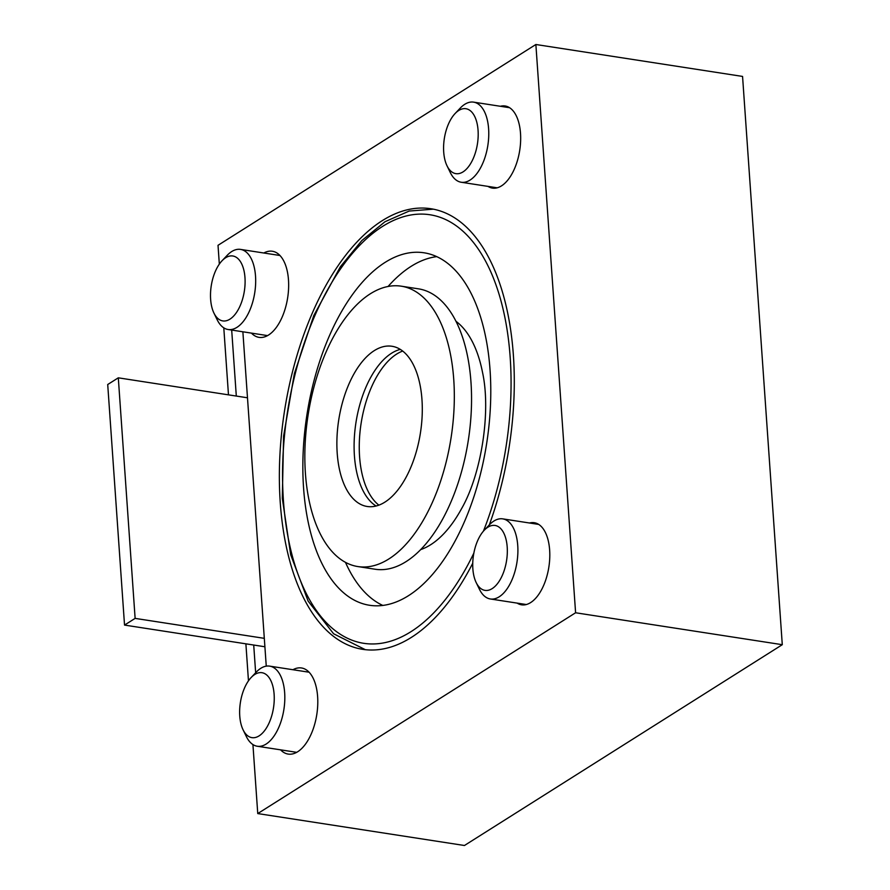 <?xml version="1.0" encoding="UTF-8"?>
<svg xmlns="http://www.w3.org/2000/svg" width="890" height="890" viewBox="0 0 890 890"><rect width="100%" height="100%" fill="white"/><g stroke="black" fill="none" stroke-linecap="round" stroke-linejoin="round"><path stroke-width="1.33" d="M252.927 744.563L257.755 813.571L575.596 612.765L782.288 644.694L742.56 76.429L535.869 44.5L218.017 245.306L219.329 264.108M575.596 612.765L535.869 44.5M257.755 813.571L464.447 845.5L782.288 644.694M231.689 330.068L236.306 396.05M266.255 666.143L242.87 331.792M264.897 646.763L253.717 645.039L255.653 672.773M487.998 186.388A41.541 21.193 -81.2 0 0 492.437 188.102A41.541 21.193 -81.2 0 0 520.505 133.322A41.541 21.193 -81.2 0 0 505.12 105.988A41.541 21.193 -81.2 0 0 500.369 106.277M517.135 603.109A41.541 21.193 -81.2 0 0 521.585 604.822A41.541 21.193 -81.2 0 0 549.642 550.042A41.541 21.193 -81.2 0 0 534.267 522.708A41.541 21.193 -81.2 0 0 529.517 522.997M280.584 749.836A43.566 22.228 -81.2 0 0 288.182 754.086A43.566 22.228 -81.2 0 0 316.807 714.425A43.566 22.228 -81.2 0 0 301.488 667.967A43.566 22.228 -81.2 0 0 292.955 669.725M251.447 333.116A43.566 22.228 -81.2 0 0 259.046 337.366A43.566 22.228 -81.2 0 0 287.67 297.694A43.566 22.228 -81.2 0 0 272.351 251.247A43.566 22.228 -81.2 0 0 263.818 253.005M472.746 563.214A222.923 113.742 98.8 0 1 362.775 649.344A222.923 113.742 98.8 0 1 280.261 502.661A222.923 113.742 98.8 0 1 382.233 220.676A222.923 113.742 98.8 0 1 430.838 208.727A222.923 113.742 98.8 0 1 489.3 524.922M223.791 327.832L228.474 394.849M245.885 643.826L248.466 680.828M455.101 113.531L460.264 108.079A40.528 20.681 98.8 0 1 473.602 102.139A40.528 20.681 98.8 0 1 487.853 145.359A40.528 20.681 98.8 0 1 461.231 182.25A40.528 20.681 98.8 0 1 450.307 172.571L447.025 165.807A32.852 16.765 98.8 0 1 443.576 147.807A32.852 16.765 98.8 0 1 455.101 113.531A32.852 16.765 98.8 0 1 476.539 121.307A32.852 16.765 98.8 0 1 469.809 164.873A32.852 16.765 98.8 0 1 447.025 165.807M484.238 530.262L489.411 524.8A40.528 20.681 98.8 0 1 502.739 518.87A40.528 20.681 98.8 0 1 516.99 562.08A40.528 20.681 98.8 0 1 490.368 598.981A40.528 20.681 98.8 0 1 479.443 589.291L476.161 582.527A32.852 16.765 98.8 0 1 472.724 564.538A32.852 16.765 98.8 0 1 484.238 530.262A32.852 16.765 98.8 0 1 505.676 538.027A32.852 16.765 98.8 0 1 498.945 581.593A32.852 16.765 98.8 0 1 476.161 582.527M239.633 711.8A32.852 16.765 98.8 0 1 251.147 677.524A32.852 16.765 98.8 0 1 272.596 685.289A32.852 16.765 98.8 0 1 265.865 728.854A32.852 16.765 98.8 0 1 243.07 729.789A32.852 16.765 98.8 0 1 239.633 711.8M251.147 677.524L256.32 672.061A40.528 20.681 98.8 0 1 269.659 666.132A40.528 20.681 98.8 0 1 283.91 709.341A40.528 20.681 98.8 0 1 257.277 746.243A40.528 20.681 98.8 0 1 246.363 736.553L243.07 729.789M135.124 618.383L124.533 625.08L107.712 384.513L118.303 377.827L135.124 618.383L264.308 638.341M247.487 397.786L118.303 377.827M253.717 645.039L124.533 625.08M210.496 295.068A32.852 16.765 98.8 0 1 222.011 260.792A32.852 16.765 98.8 0 1 243.448 268.569A32.852 16.765 98.8 0 1 236.718 312.134A32.852 16.765 98.8 0 1 213.934 313.069A32.852 16.765 98.8 0 1 210.496 295.068M222.011 260.792L227.184 255.341A40.528 20.681 98.8 0 1 240.511 249.4A40.528 20.681 98.8 0 1 254.763 292.621A40.528 20.681 98.8 0 1 228.14 329.511A40.528 20.681 98.8 0 1 217.216 319.833L213.934 313.069M376.103 506.021A81.057 41.363 98.8 0 1 355.933 422.717A81.057 41.363 98.8 0 1 400.289 349.392M416.687 372.576A81.057 41.363 98.8 0 1 412.971 461.91A81.057 41.363 98.8 0 1 367.214 506.488A81.057 41.363 98.8 0 1 338.712 420.058A81.057 41.363 98.8 0 1 391.956 346.266A81.057 41.363 98.8 0 1 416.687 372.576M401.245 286.18L418.467 288.838A141.855 72.379 98.8 0 1 461.743 334.896A141.855 72.379 98.8 0 1 455.235 491.213A141.855 72.379 98.8 0 1 375.146 569.233L357.925 566.574A141.855 72.379 98.8 0 1 308.051 415.33A141.855 72.379 98.8 0 1 401.245 286.18A141.855 72.379 98.8 0 1 444.511 332.226A141.855 72.379 98.8 0 1 438.014 488.554A141.855 72.379 98.8 0 1 357.925 566.574M455.969 321.301A119.56 61.01 98.8 0 1 482.502 372.276C491.169 411.592 481.434 474.292 461.376 509.002A119.56 61.01 98.8 0 1 420.703 549.597M388.084 286.469A178.334 90.991 98.8 0 1 436.723 256.643M382.845 605.445A178.334 90.991 98.8 0 1 345.465 562.324M350.271 297.705A178.334 90.991 -81.2 0 0 303.434 485.884A178.334 90.991 -81.2 0 0 369.584 605.278A178.334 90.991 -81.2 0 0 486.741 442.931A178.334 90.991 -81.2 0 0 424.029 252.793A178.334 90.991 -81.2 0 0 350.271 297.705M378.873 505.153A81.057 41.363 98.8 0 1 380.82 370.14A81.057 41.363 98.8 0 1 402.68 351.06M473.836 553.146A216.837 110.649 98.8 0 1 304.425 589.736A216.837 110.649 98.8 0 1 340.225 269.347A216.837 110.649 98.8 0 1 484.972 260.036A216.837 110.649 98.8 0 1 483.426 531.163M461.231 182.25L497.199 187.812M473.602 102.139L509.57 107.701M490.368 598.981L526.335 604.533M502.739 518.87L538.706 524.421M257.277 746.243L296.715 752.328M269.659 666.132L309.086 672.217M228.14 329.511L267.567 335.608M240.511 249.4L279.95 255.497M433.363 209.172L409.166 211.052L385.014 221.721L361.841 240.545L340.392 266.7L313.836 315.449L294.39 373.522L283.587 436.178L282.308 498.278L290.696 554.77L308.151 601.151L333.583 633.758L365.323 649.678"/></g></svg>
